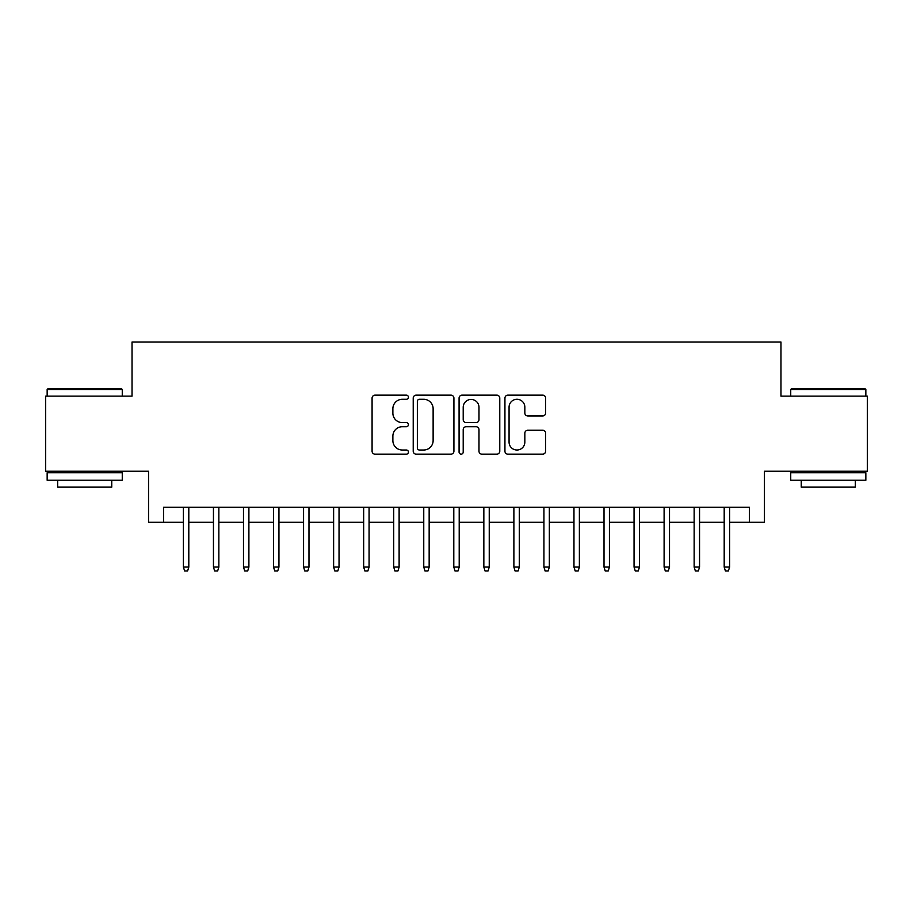 <?xml version="1.0" encoding="UTF-8"?>
<svg xmlns="http://www.w3.org/2000/svg" width="913" height="913" viewBox="0 0 913 913"><rect width="100%" height="100%" fill="white"/><g stroke="black" fill="none" stroke-linecap="round" stroke-linejoin="round"><path stroke-width="1.37" d="M408.431 397.223A2.066 2.066 0 0 0 406.365 395.158L375.038 395.158A2.944 2.944 0 0 0 372.082 398.114L372.082 451.193A2.944 2.944 0 0 0 375.038 454.149L406.365 454.149A2.066 2.066 0 0 0 408.431 452.083A2.066 2.066 0 0 0 406.365 450.018L402.313 450.018A9.438 9.438 0 0 1 392.875 440.58L392.875 436.152A9.438 9.438 0 0 1 402.313 426.713L406.365 426.713A2.066 2.066 0 0 0 408.431 424.659A2.066 2.066 0 0 0 406.365 422.593L402.313 422.593A9.438 9.438 0 0 1 392.875 413.155L392.875 408.727A9.438 9.438 0 0 1 402.313 399.289L406.365 399.289A2.066 2.066 0 0 0 408.431 397.223M542.687 415.951A2.944 2.944 0 0 0 545.632 413.007L545.632 398.114A2.944 2.944 0 0 0 542.687 395.158L507.89 395.158A2.944 2.944 0 0 0 504.935 398.114L504.935 451.193A2.944 2.944 0 0 0 507.89 454.149L542.687 454.149A2.944 2.944 0 0 0 545.632 451.193L545.632 433.207A2.944 2.944 0 0 0 542.687 430.251L527.794 430.251A2.944 2.944 0 0 0 524.838 433.207L524.838 442.132A7.886 7.886 0 0 1 516.952 450.018A7.886 7.886 0 0 1 509.066 442.132L509.066 407.175A7.886 7.886 0 0 1 516.952 399.289A7.886 7.886 0 0 1 524.838 407.175L524.838 413.007A2.944 2.944 0 0 0 527.794 415.951L542.687 415.951M163.575 522.293L163.575 507.274L749.425 507.274L749.425 522.293L764.455 522.293L764.455 471.222L867.35 471.222L867.35 396.116L780.969 396.116L780.969 342.033L132.031 342.033L132.031 396.116L45.65 396.116L45.65 471.222L148.545 471.222L148.545 522.293L183.399 522.293M453.921 398.114A2.944 2.944 0 0 0 450.965 395.158L416.168 395.158A2.944 2.944 0 0 0 413.224 398.114L413.224 451.193A2.944 2.944 0 0 0 416.168 454.149L450.965 454.149A2.944 2.944 0 0 0 453.921 451.193L453.921 398.114M462.035 395.158L496.832 395.158A2.944 2.944 0 0 1 499.776 398.114L499.776 451.193A2.944 2.944 0 0 1 496.832 454.149L481.938 454.149A2.944 2.944 0 0 1 478.983 451.193L478.983 429.669A2.944 2.944 0 0 0 476.038 426.713L466.155 426.713A2.944 2.944 0 0 0 463.211 429.669L463.211 452.083A2.066 2.066 0 0 1 461.145 454.149A2.066 2.066 0 0 1 459.079 452.083L459.079 398.114A2.944 2.944 0 0 1 462.035 395.158M188.808 522.293L213.448 522.293M218.858 522.293L243.486 522.293M248.895 522.293L273.535 522.293M278.944 522.293L303.573 522.293M308.982 522.293L333.622 522.293M339.031 522.293L363.659 522.293M369.069 522.293L393.708 522.293M399.118 522.293L423.758 522.293M429.156 522.293L453.795 522.293M459.205 522.293L483.844 522.293M489.242 522.293L513.882 522.293M519.292 522.293L543.931 522.293M549.341 522.293L573.969 522.293M579.378 522.293L604.018 522.293M609.428 522.293L634.056 522.293M639.465 522.293L664.105 522.293M669.514 522.293L694.142 522.293M699.552 522.293L724.192 522.293M729.601 522.293L749.425 522.293M419.421 399.289A2.066 2.066 0 0 0 417.355 401.355L417.355 447.952A2.066 2.066 0 0 0 419.421 450.018L423.689 450.018A9.438 9.438 0 0 0 433.127 440.58L433.127 408.727A9.438 9.438 0 0 0 423.689 399.289L419.421 399.289M478.983 407.324A7.886 7.886 0 0 0 471.097 399.438A7.886 7.886 0 0 0 463.211 407.324L463.211 419.638A2.944 2.944 0 0 0 466.155 422.593L476.038 422.593A2.944 2.944 0 0 0 478.983 419.638L478.983 407.324M183.399 567.064L184.609 570.967L187.61 570.967L188.808 567.064L183.399 567.064L183.399 507.274M188.808 567.064L188.808 507.274M48.058 388.596L121.361 388.596L122.262 389.497L47.156 389.497L48.058 388.596M84.704 480.238L47.156 480.238L47.156 472.729L122.262 472.729L122.262 480.238L84.704 480.238M111.751 480.238L111.751 487.143L57.667 487.143L57.667 480.238M791.639 388.596L864.942 388.596L865.844 389.497L790.738 389.497L791.639 388.596M828.296 480.238L790.738 480.238L790.738 472.729L865.844 472.729L865.844 480.238L828.296 480.238M855.333 480.238L855.333 487.143L801.249 487.143L801.249 480.238M213.448 567.064L214.646 570.967L217.648 570.967L218.858 567.064L213.448 567.064L213.448 507.274M218.858 567.064L218.858 507.274M243.486 567.064L244.695 570.967L247.697 570.967L248.895 567.064L243.486 567.064L243.486 507.274M248.895 567.064L248.895 507.274M273.535 567.064L274.733 570.967L277.735 570.967L278.944 567.064L273.535 567.064L273.535 507.274M278.944 567.064L278.944 507.274M303.573 567.064L304.782 570.967L307.784 570.967L308.982 567.064L303.573 567.064L303.573 507.274M308.982 567.064L308.982 507.274M333.622 567.064L334.82 570.967L337.821 570.967L339.031 567.064L333.622 567.064L333.622 507.274M339.031 567.064L339.031 507.274M363.659 567.064L364.869 570.967L367.871 570.967L369.069 567.064L363.659 567.064L363.659 507.274M369.069 567.064L369.069 507.274M393.708 567.064L394.907 570.967L397.92 570.967L399.118 567.064L393.708 567.064L393.708 507.274M399.118 567.064L399.118 507.274M423.758 567.064L424.956 570.967L427.957 570.967L429.156 567.064L423.758 567.064L423.758 507.274M429.156 567.064L429.156 507.274M453.795 567.064L454.994 570.967L458.006 570.967L459.205 567.064L453.795 567.064L453.795 507.274M459.205 567.064L459.205 507.274M483.844 567.064L485.043 570.967L488.044 570.967L489.242 567.064L483.844 567.064L483.844 507.274M489.242 567.064L489.242 507.274M513.882 567.064L515.08 570.967L518.093 570.967L519.292 567.064L513.882 567.064L513.882 507.274M519.292 567.064L519.292 507.274M543.931 567.064L545.129 570.967L548.131 570.967L549.341 567.064L543.931 567.064L543.931 507.274M549.341 567.064L549.341 507.274M573.969 567.064L575.179 570.967L578.18 570.967L579.378 567.064L573.969 567.064L573.969 507.274M579.378 567.064L579.378 507.274M604.018 567.064L605.216 570.967L608.218 570.967L609.428 567.064L604.018 567.064L604.018 507.274M609.428 567.064L609.428 507.274M634.056 567.064L635.265 570.967L638.267 570.967L639.465 567.064L634.056 567.064L634.056 507.274M639.465 567.064L639.465 507.274M664.105 567.064L665.303 570.967L668.305 570.967L669.514 567.064L664.105 567.064L664.105 507.274M669.514 567.064L669.514 507.274M694.142 567.064L695.352 570.967L698.354 570.967L699.552 567.064L694.142 567.064L694.142 507.274M699.552 567.064L699.552 507.274M724.192 567.064L725.39 570.967L728.391 570.967L729.601 567.064L724.192 567.064L724.192 507.274M729.601 567.064L729.601 507.274M47.156 396.116L47.156 389.497M64.275 472.729L64.275 471.222M105.132 472.729L105.132 471.222M122.262 396.116L122.262 389.497M790.738 396.116L790.738 389.497M807.868 472.729L807.868 471.222M848.725 472.729L848.725 471.222M865.844 396.116L865.844 389.497"/></g></svg>
